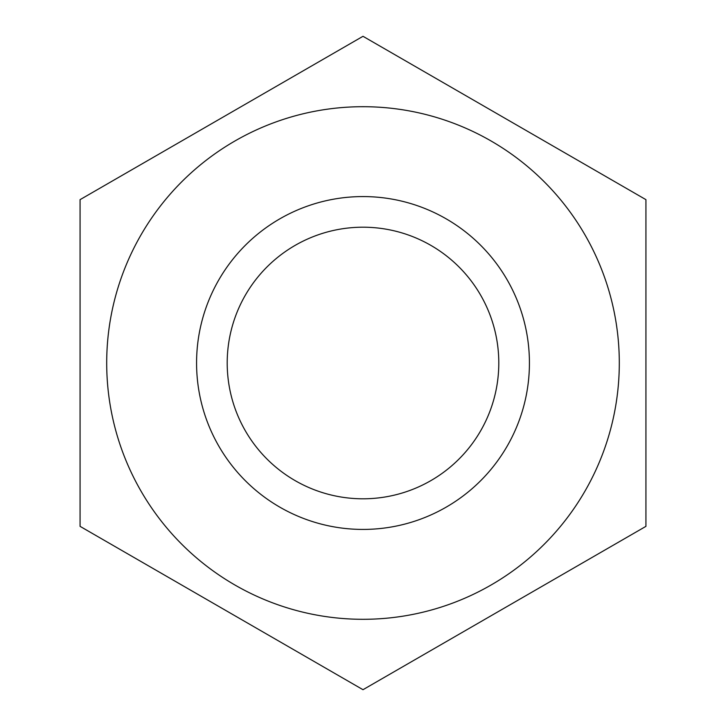 <?xml version="1.0" encoding="UTF-8"?>
<svg xmlns="http://www.w3.org/2000/svg" width="726" height="726" viewBox="0 0 726 726"><rect width="100%" height="100%" fill="white"/><g stroke="black" fill="none" stroke-linecap="round" stroke-linejoin="round"><path stroke-width="1.09" d="M363 529.426A166.426 166.426 0 0 0 507.129 279.782A166.426 166.426 0 0 0 218.871 279.782A166.426 166.426 0 0 0 363 529.426M363 498.798A135.798 135.798 0 0 1 245.397 295.101A135.798 135.798 0 0 1 480.603 295.101A135.798 135.798 0 0 1 363 498.798M80.069 199.65L80.069 526.35L363 689.7L645.931 526.35L645.931 199.65L363 36.3L80.069 199.65M363 619.305A256.305 256.305 0 0 0 584.965 234.852A256.305 256.305 0 0 0 141.035 234.852A256.305 256.305 0 0 0 363 619.305"/></g></svg>
